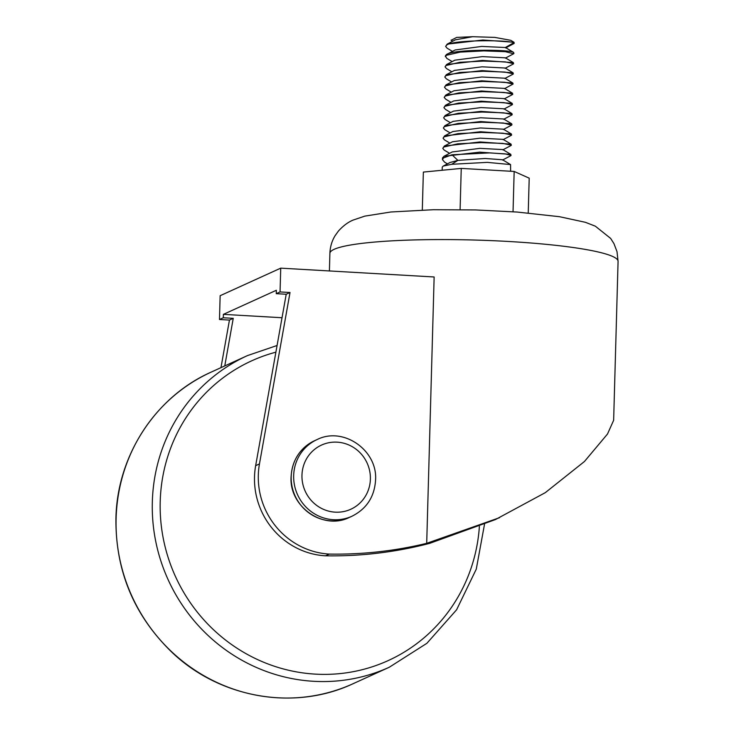 <?xml version="1.0" encoding="UTF-8"?>
<svg xmlns="http://www.w3.org/2000/svg" width="734" height="734" viewBox="0 0 734 734"><rect width="100%" height="100%" fill="white"/><g stroke="black" fill="none" stroke-linecap="round" stroke-linejoin="round"><path stroke-width="1.1" d="M499.57 517.681L426.702 543.325A410.866 396.112 -114.5 0 1 329.291 554.087L325.483 555.821A410.866 396.112 65.5 0 0 429.702 543.344L495.432 519.562L545.298 492.652L584.429 461.521L607.495 434.023L613.642 420.288L618.074 261.377A144.148 17.322 -178.4 0 0 491.78 240.642A144.148 17.322 -178.4 0 0 334.172 249.312A144.148 17.322 -178.4 0 0 329.896 253.322C330.135 246.908 331.86 241.036 335.08 235.715L338.502 230.944C343.374 225.65 348.274 222.026 353.201 220.053L364.798 216.126L390.901 211.988L433.409 209.713L475.513 209.933L517.213 212.053L559.501 216.704L585.411 222.31L595.338 226.182L610.633 238.403L613.945 243.605L617.01 251.643L618.074 261.377M224.769 365.927L233.247 318.336L229.448 320.07L219.484 319.501L220.145 295.71L280.727 268.149L434.143 276.975L426.702 543.325M329.291 554.087A75.327 72.62 -114.5 0 1 259.46 463.934L290.022 292.508L286.214 294.242L276.259 293.664L276.351 290.269L223.384 314.363L223.292 317.767L219.484 319.501M280.727 268.149L280.058 291.939L290.022 292.508M229.448 320.07L220.962 367.661M280.058 291.939L276.259 293.664M223.384 314.363L282.03 317.739M223.292 317.767L233.247 318.336M286.214 294.242L255.652 465.668A75.327 72.62 65.5 0 0 325.483 555.821M528.232 212.97L529.205 178.169L514.167 171.444L461.246 168.407L423.362 172.077L422.307 210.007M447.134 48.205L445.63 46.444L446.657 45.095C453.098 39.608 509.552 39.893 513.681 42.801L505.377 47.508L481.678 46.435L455.144 49.976L446.391 54.61L445.364 55.958L446.758 58.344L452.162 61.592M510.809 40.361L513.965 42.251L482.88 40.021L447.162 44.141L445.63 46.444M513.607 53.784L505.368 51.664L483.871 50.885L460.246 52.096L446.364 55.289L445.345 56.637M505.084 68.317L513.36 63.95L513.396 62.638L482.321 60.408L446.584 64.528L445.061 66.831L446.465 68.528L451.878 71.785M513.653 63.647L505.084 61.858L483.587 61.078L459.961 62.289L446.079 65.482L445.061 66.831M513.048 74.162L513.112 72.831L482.018 70.602L446.29 74.721L444.776 77.024L446.29 78.786M513.369 73.84L504.799 72.051L483.302 71.271L459.677 72.483L445.795 75.675L444.776 77.024M504.515 88.704L513.084 84.034L504.597 82.245L482.944 81.465L459.319 82.685L445.51 85.869L444.492 87.218L445.96 88.961M513.084 84.034L512.827 83.025L481.733 80.795L446.006 84.915L444.492 87.218M512.479 94.548L512.543 93.218L481.449 90.988L445.721 95.108L444.198 97.411L445.721 99.173M512.8 94.227L504.23 92.438L482.733 91.658L459.108 92.869L445.226 96.062L444.198 97.411M512.176 104.751L512.259 103.411L481.165 101.182L445.437 105.301L443.914 107.604L445.419 109.357M512.515 104.421L503.946 102.632L482.449 101.852L458.823 103.063L444.942 106.256L443.914 107.604M511.901 114.944L511.974 113.605L480.908 111.375L445.162 115.495L443.63 117.798L445.043 119.504L450.456 122.752M512.231 114.614L503.662 112.825L482.165 112.045L458.539 113.256L444.657 116.449L443.63 117.798M511.598 125.138L503.432 123.018L481.972 122.239L458.181 123.459L444.373 126.643L443.345 127.991L444.85 129.744M511.947 124.808L511.69 123.798L480.605 121.569L444.877 125.688L443.345 127.991M511.332 135.331L511.405 133.992L480.33 131.762L444.593 135.882L443.061 138.185L444.474 139.891L449.887 143.139M511.653 135.001L503.093 133.203L481.596 132.432L457.97 133.643L444.088 136.836L443.061 138.185M502.799 149.864L511.084 145.497L511.121 144.185L480.036 141.956L444.309 146.075L442.776 148.378L444.189 150.075L449.603 153.323M511.369 145.194L502.808 143.396L481.311 142.625L457.686 143.836L443.804 147.029L442.776 148.378M510.644 171.242L510.552 164.572L487.257 162.37L451.731 164.288L443.272 166.049L442.263 167.068M447.419 163.875L444.575 162.15L442.464 159.581L443.501 157.92L451.997 154.773L457.869 160.379L451.731 164.288M510.763 155.718L510.836 154.379L479.733 152.149L444.015 156.269L442.51 157.893L442.464 159.581M510.717 40.306L494.817 37.397L472.641 36.7L455.309 39.838M513.965 42.251L514.222 43.26L513.681 42.801M513.938 53.454L513.415 52.316C509.139 49.407 453.034 49.114 446.391 54.61M505.698 47.655L513.415 52.316M472.641 36.7L456.731 37.406L451.144 40.242M511.084 155.388L505.231 153.883L489.587 152.892L451.997 154.773M513.396 62.647L505.377 57.821L482.421 56.61L454.86 60.17L446.584 64.528M505.111 68.033L482.119 66.803L454.484 70.409M512.827 83.025L504.809 78.208L481.834 76.997L454.282 80.556L446.006 84.915M512.543 93.218L504.524 88.401L481.55 87.19L453.915 90.796M512.259 103.411L504.23 98.595L481.256 97.383L453.713 100.943L445.437 105.301M511.974 113.605L503.955 108.788L480.999 107.577L453.438 111.137L445.162 115.495M511.69 123.798L503.671 118.981L480.706 117.77L453.062 121.376M511.405 133.992L503.386 129.175L480.431 127.964L452.869 131.524L444.593 135.882M511.121 144.185L503.102 139.368L480.137 138.157L452.493 141.763M502.836 149.58L479.843 148.351L452.208 151.956M510.552 164.572L502.524 159.755L485.119 158.489L457.869 160.379L450.08 162.48M461.246 168.407L460.099 209.621M514.167 171.444L513.038 211.75M255.652 465.668L259.46 463.934M330.869 520.828A42.113 40.599 65.5 0 0 349.476 517.369C323.419 530.664 288.957 506.634 291.086 476.788C292.169 460.08 300.013 448.052 314.592 440.703A42.113 40.599 65.5 0 0 291.187 476.687A42.113 40.599 65.5 0 0 330.869 520.828M349.476 517.369L351.962 516.241A42.113 40.599 -114.5 0 1 333.355 519.7A42.113 40.599 -114.5 0 1 293.673 475.559A42.113 40.599 -114.5 0 1 317.079 439.574L314.592 440.703M301.968 475.192A35.269 34.003 -114.5 0 1 337.154 442.162A35.269 34.003 -114.5 0 1 370.386 479.119A35.269 34.003 -114.5 0 1 335.199 512.158A35.269 34.003 -114.5 0 1 301.968 475.192M275.892 352.173A164.691 158.773 65.5 0 0 160.214 501.515A164.691 158.773 65.5 0 0 312.189 673.913A164.691 158.773 65.5 0 0 479.385 526.443M277.076 345.494L247.486 355.586A171.196 165.049 65.5 0 0 152.333 501.873A171.196 165.049 65.5 0 0 389.277 667.243L426.885 643.305L456.594 609.798L476.274 569.153L484.495 524.342M389.277 667.243L353.063 683.721A171.196 165.049 -114.5 0 1 116.119 518.351A171.196 165.049 -114.5 0 1 211.273 372.065L247.486 355.586M329.41 270.947L329.896 253.322M351.962 516.241C366.624 508.846 374.487 496.79 375.569 480.064C377.707 450.254 343.264 426.252 317.079 439.574M442.171 170.26L442.253 167.068M447.162 44.141L455.429 39.783M513.681 52.444L505.662 47.627M451.034 40.177L452.74 41.205M505.643 47.93L513.919 43.572M513.653 53.756L505.368 58.124M447.043 48.15L452.447 51.398M504.799 78.51L513.075 74.152M451.594 81.979L446.18 78.721M513.112 72.831L505.093 68.014M446.29 74.721L454.566 70.363M445.721 95.108L453.997 90.75M444.877 125.688L453.153 121.33M444.309 146.075L452.584 141.717M510.836 154.379L502.808 149.562M444.015 156.269L452.291 151.91M443.152 166.113L450.171 162.425M444.767 129.698L450.171 132.937M511.653 125.11L503.377 129.478M503.093 139.671L511.369 135.304M502.515 160.058L510.8 155.7M445.896 88.915L451.309 92.172M504.23 98.897L512.506 94.539M451.025 102.356L445.611 99.108M503.946 109.091L512.222 104.723M450.74 112.559L445.336 109.311M503.662 119.284L511.937 114.917M353.063 683.721C294.646 711.182 220.273 698.3 172.16 652.508C134.23 615.854 115.486 571.19 115.926 518.525C117.027 455.796 155.415 396.755 211.273 372.065"/></g></svg>
